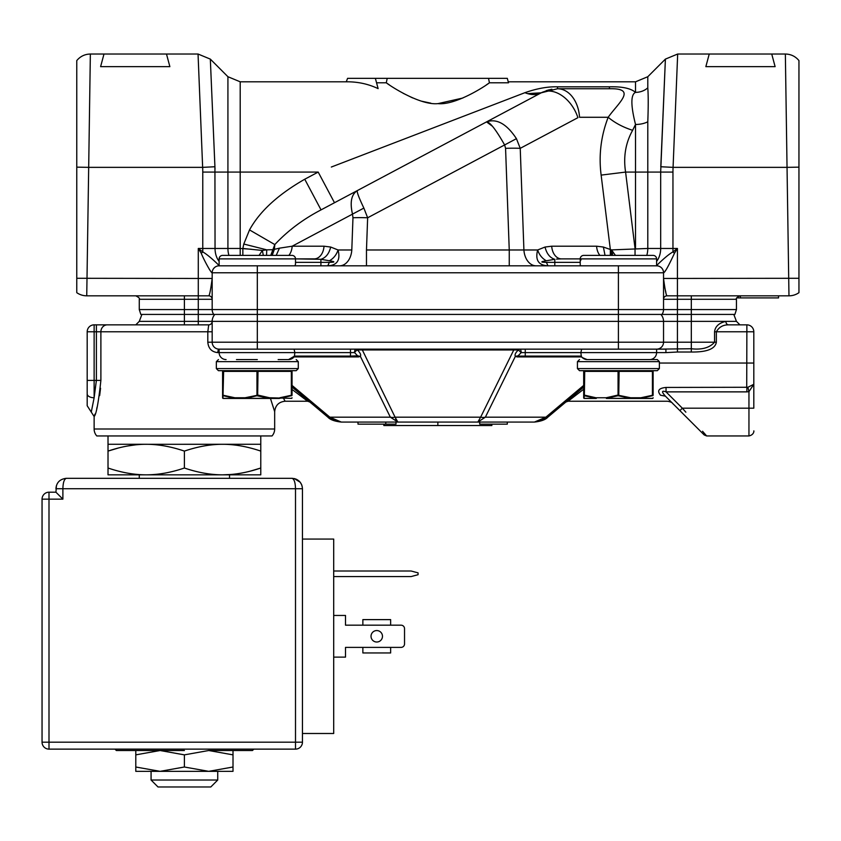 <?xml version="1.0" encoding="UTF-8"?>
<svg xmlns="http://www.w3.org/2000/svg" width="841" height="841" viewBox="0 0 841 841"><rect width="100%" height="100%" fill="white"/><g stroke="black" fill="none" stroke-linecap="round" stroke-linejoin="round"><path stroke-width="1.26" d="M673.073 167.359A96.126 96.126 90.6 0 0 672.958 172.079L672.958 251.922L674.45 253.299C668.416 266.261 664.789 272.747 663.549 272.768L663.538 278.455L798.95 278.287L798.95 60.584L798.95 167.149L787.039 167.359L785.357 54.024L787.039 167.359L673.073 167.359L677.678 54.024L673.073 167.359L660.795 166.749L665.399 59.112L660.679 172.079L647.791 172.079L647.791 121.777C648.358 106.86 648.358 95.559 647.791 87.863L647.791 76.72L665.399 59.112L677.678 54.024L709.236 54.024L705.851 66.66L775.118 66.66L771.733 54.024L709.236 54.024M646.771 255.401A17.356 12.279 90 0 0 647.791 248.463L611.512 249.903L611.186 255.401M674.45 253.299L677.425 248.463L672.958 251.922C667.207 254.865 654.992 266.923 656.611 265.819L656.6 265.819A6.949 6.949 -90 0 1 663.538 272.768L663.538 309.572A8.336 8.336 -90 0 1 661.972 314.429L140.836 314.429L139.27 309.572L212.174 309.572L212.174 272.768A6.949 6.949 90 0 1 219.123 265.819L656.6 265.819A6.949 6.938 90 0 1 663.549 272.768L257.314 272.768L257.314 309.572L677.425 309.572L677.425 299.291L736.453 299.291C735.759 298.439 736.916 297.283 739.922 295.822M740.364 295.822L740.364 297.903L778.556 297.903L778.556 295.822L788.974 295.822L667.018 295.822C666.167 295.433 665.01 289.651 663.538 278.455M672.958 172.079L660.679 172.079L660.679 248.463L677.425 248.463L677.425 295.822L667.018 295.822A3.469 3.469 0 0 0 663.538 299.291L677.425 299.291L677.425 295.822L691.313 295.822L691.313 309.572L736.453 309.572L734.887 314.429L661.972 314.429A8.336 8.336 -90 0 0 663.538 309.572M798.95 278.287L798.95 292.668A17.356 17.356 0 0 1 788.974 295.822L787.039 167.359M798.95 264.326L798.95 240.768L798.95 264.326M798.95 203.722L798.95 148.699L798.95 203.722M798.95 130.712L798.95 113.85L798.95 130.712M798.95 91.974L798.95 79.821M665.746 270.213L665.052 271.128M609.42 86.823L557.53 86.823L557.53 88.747L609.42 88.747L609.42 86.823C622.067 86.465 630.761 88.316 635.523 92.363C630.687 94.581 630.676 105.283 635.523 124.457L632.621 130.313C622.918 127.18 614.771 122.828 608.169 117.277L579.533 117.277A31.243 22.087 -90 0 0 557.53 88.747L609.42 88.747C637.604 88.032 618.419 102.854 608.169 117.277C600.947 136.053 598.603 155.333 601.136 175.107L625.588 172.079C623.234 156.889 625.578 142.97 632.621 130.313M667.018 295.822A3.469 3.469 90 0 0 663.538 299.291A3.469 3.469 90 0 1 667.018 295.822M665.851 292.342L664.474 286.35M580.742 265.819L580.237 264.873M581.015 259.554L580.584 260.615M557.53 86.823C547.764 86.539 536.905 88.494 524.921 92.689L331.333 167.033M376.558 82.796L386.282 82.796C391.044 86.56 420.332 105.461 437.867 103.632C455.401 105.451 484.689 86.549 489.441 82.796L486.34 84.899M488.505 78.329L489.441 82.796L508.5 82.796L507.302 78.329L347.585 78.329L346.271 81.808C357.625 81.672 368.242 83.953 378.124 88.631L378.082 88.494M462.834 98.029L437.94 103.632M430.823 103.17L421.719 101.214M412.616 97.913L403.091 93.256M389.278 84.825L386.282 82.796L387.217 78.329M545.021 247.044C546.713 253.761 549.972 257.851 554.808 259.301L546.303 260.763C540.321 261.782 540.353 262.308 546.408 262.35L547.954 265.819C538.513 265.346 535.086 260.069 537.651 249.977L545.021 247.044L551.707 246.203A13.887 9.819 -90 0 0 561.483 258.881L580.216 258.881A3.469 3.469 0 0 1 583.686 255.401L653.121 255.401A3.469 3.469 -90 0 1 656.6 258.881L561.483 258.881A13.887 9.819 -90 0 1 551.707 246.203L596.595 246.203L603.396 247.044L605.026 255.401M359.086 265.819L509.247 265.819L509.247 249.977L523.911 249.977A17.356 12.268 -90 0 0 536.138 265.819L547.922 265.819M530.408 265.819L533.867 265.819M328.789 265.819L345.325 265.819M514.04 265.819L516.637 265.819M599.885 255.401A13.887 9.819 90 0 1 596.595 246.203M556.5 259.112L561.483 258.881M546.408 262.35L554.808 262.35L546.408 262.35M546.303 260.763C542.161 258.45 539.281 254.855 537.651 249.977L366.476 249.977L366.476 265.819L363.386 265.819M612.353 255.401L612.774 251.68L615.433 255.401M603.396 247.044L611.512 249.903L612.774 251.68M601.136 175.107L610.356 249.619L610.335 255.401M213.74 314.429A8.336 8.336 90 0 1 212.174 309.572L257.314 309.572L257.314 321.378L212.174 321.378A3.469 3.469 0 0 1 208.705 324.847L207.811 331.785L207.811 342.203C208.41 348.531 211.753 352.011 217.84 352.621A3.469 1.283 -90 0 1 219.123 349.152A3.469 1.283 -90 0 0 217.84 352.621L219.123 352.621A6.949 6.949 0 0 0 226.071 359.57M295.506 264.053L294.981 265.819M219.028 265.819L219.123 265.819A6.949 6.949 90 0 0 212.174 272.768L212.216 272.011M212.174 278.455C210.713 289.672 209.556 295.464 208.705 295.822A3.469 3.469 0 0 1 212.174 299.291A3.469 3.469 -90 0 0 208.705 295.822L198.287 295.822L208.705 295.822L198.287 295.822L198.287 278.455L212.174 278.455L212.174 272.768C211.102 273.42 203.049 258.145 201.272 253.299L198.371 248.589M135.79 295.822C138.849 297.378 140.016 298.544 139.27 299.291L198.287 299.291L198.287 295.822L86.739 295.822A17.356 17.356 0 0 1 76.773 292.668L76.773 278.287L198.287 278.455L198.287 248.463L202.765 251.922L201.272 253.299M209.157 269.036L209.977 270.213M523.922 102.013L541.226 92.815L527.549 93.635M557.53 88.747L541.226 92.815L357.351 190.581L510.498 109.151M214.96 167.632L215.002 169.146M214.928 166.749L210.324 59.112L214.928 166.749L210.324 59.112L214.928 166.749L215.044 248.463L202.765 248.463L202.765 172.079A96.231 96.231 -91 0 0 202.649 167.359L198.045 54.024L202.649 167.359L214.928 166.749M240.2 255.191L240.2 248.463L227.922 248.463A17.356 12.279 -90 0 0 228.952 255.401M266.555 255.401L266.734 249.84L262.371 250.45L242.849 248.463L243.785 244.037L249.525 229.919C259.638 211.417 278.045 194.523 304.747 179.228L321.041 209.882L334.497 202.734L318.192 172.079L240.2 172.079L240.2 81.808L346.271 81.808M533.909 96.704L541.226 92.815C536.432 95.191 531.007 95.149 524.921 92.689M541.226 92.815A31.243 21.414 62 0 1 577.904 117.677L520.232 148.342L516.437 138.66C506.66 123.879 496.695 118.287 486.54 121.892L541.226 92.815L548.458 89.955M492.532 126.339L486.54 121.892L321.041 209.882C303.117 219.207 287.706 230.77 274.807 244.573L270.728 255.401M486.55 121.882L486.54 121.892C489.83 121.819 495.854 129.503 504.621 144.946L367.643 217.777L363.869 208.084C358.792 197.467 356.626 191.632 357.351 190.581C351.391 194.355 349.772 202.208 352.495 214.129C349.751 202.282 351.37 194.429 357.351 190.581M516.437 138.66L504.621 144.946L505.567 148.342A20.836 1.819 -2.1 0 1 520.232 148.342L523.911 249.977M343.181 265.819L339.585 265.819A17.356 12.268 90 0 1 339.585 265.819L339.585 265.819A17.356 12.268 90 0 0 351.801 249.977L338.071 249.977C340.626 260.09 337.188 265.367 327.759 265.819L329.315 262.35C335.338 262.276 335.38 261.751 329.42 260.763L320.915 259.301L320.915 262.35L329.315 262.35L295.506 262.35M330.692 247.044C329.104 253.635 325.845 257.724 320.915 259.301L295.506 258.881L314.24 258.881A13.887 9.819 90 0 0 324.016 246.203L330.692 247.044L338.071 249.977C336.442 254.855 333.562 258.45 329.42 260.763M282.397 258.881L286.571 258.881M324.016 246.203L292.174 246.203L279.433 248.169L292.174 246.203A13.887 9.819 -90 0 1 288.894 255.401M243.785 244.037L266.734 249.84L272.768 249.693L279.433 248.169L276.195 255.401M274.387 249.304L274.807 244.573L274.387 249.304L272.169 255.401M271.159 255.401L273.241 249.567M259.081 255.401L262.371 250.45L263.317 255.401M274.807 244.573L249.525 229.919M363.869 208.084L292.174 246.203M292.037 255.401A3.469 3.469 0 0 1 295.506 258.881L219.123 258.881A3.469 3.469 90 0 1 222.592 255.401L292.037 255.401M257.314 265.819L257.314 272.768L212.174 272.768A6.949 6.949 90 0 1 219.123 265.819C220.952 267.165 209.241 255.475 202.765 251.922L202.765 248.463L198.287 248.463M212.174 299.291A3.469 3.469 0 0 0 208.705 295.822A3.469 3.469 0 0 1 212.174 299.291A3.469 3.469 0 0 0 208.705 295.822A3.469 3.469 -90 0 1 212.174 299.291L198.287 299.291L198.287 309.572L198.287 299.291M202.649 167.359L88.683 167.359L90.355 54.024L88.683 167.359L76.773 167.149L76.773 60.584L76.773 278.287M76.773 264.326L76.773 240.768L76.773 264.326M76.773 203.722L76.773 148.699L76.773 203.722M76.773 130.712L76.773 113.85L76.773 130.712M76.773 91.974L76.773 79.821M76.773 60.584C80.305 56.336 84.836 54.15 90.355 54.034L198.045 54.024L210.324 59.112L227.922 76.72L227.922 172.079L240.2 172.079L240.2 248.463L251.217 249.23M314.24 258.881L295.506 258.881L295.506 264.284M366.476 265.819L362.503 265.819M546.408 90.576L551.896 89.209M103.99 54.024L100.605 66.66L169.871 66.66L166.486 54.024M375.359 78.329L378.124 88.631M740.364 297.903L736.748 297.903M516.006 349.152L581.657 349.152L513.777 349.152L513.777 349.961L518.34 349.951C515.491 352.768 514.503 354.902 515.365 356.353L485.373 417.178L477.856 422.066L341.299 422.066L329.861 417.178A10.418 3.154 130 0 1 327.895 417.178L341.299 422.066L330.639 417.903M359.506 349.152L358.907 349.152M357.656 349.152L356.311 349.152M733.804 314.429L736.453 321.378L691.313 321.378L691.313 309.572L677.425 309.572L677.425 321.378L663.538 321.378A10.418 10.418 -90 0 0 660.889 314.429A10.418 10.418 90 0 1 663.538 321.378A10.418 10.418 90 0 0 660.889 314.429A10.418 10.418 -90 0 1 663.538 321.378L663.538 342.203L677.425 342.203L677.425 352.022L665.914 352.621L665.914 349.152L656.6 349.152A6.949 6.949 -90 0 0 663.538 342.203A6.949 6.949 90 0 1 656.6 349.152L219.123 349.152A6.949 6.949 90 0 1 212.174 342.203L212.174 321.378A10.418 10.418 90 0 1 214.833 314.429A10.418 10.418 -90 0 0 212.174 321.378L212.174 321.903M214.833 347.669L214.318 347.228A6.949 6.949 90 0 0 219.123 349.152A6.949 6.949 90 0 1 212.174 342.203L618.408 342.203L618.408 321.378L257.314 321.378L257.314 349.152M568.474 399.832L547.827 417.178A10.418 3.154 -130 0 1 545.862 417.178L534.424 422.066L477.856 422.066L485.373 417.178A10.418 7.601 -153.8 0 1 480.632 417.178L477.856 422.066L395.995 422.066L395.995 424.148L358.003 424.148L358.003 422.066L385.777 422.066L385.777 424.148M673.189 404.037L672.537 403.281C672.19 402.513 670.561 401.84 667.607 401.231L568.085 401.231L565.846 402.04L568.085 401.231L583.686 389.215L583.686 387.06L579.754 390.371M579.428 390.634L567.118 400.968M583.686 387.06L565.972 401.945M507.302 422.066L479.717 422.066L479.717 424.148L507.302 424.148L507.302 422.066L534.424 422.066L546.871 417.935M328.842 417.935L327.895 417.178A10.418 3.154 130 0 0 327.906 417.189L292.037 387.06M395.575 418.902L397.856 422.066L395.081 417.178L480.632 417.178L437.856 417.178M94.97 414.108L94.129 416.505L94.129 429.005L274.671 429.005L274.671 411.648L270.455 398.455M100.552 388.237L99.648 395.627M97.283 406.529L96.736 408.474M274.671 429.005A10.418 10.418 -90 0 1 272.021 435.953L96.778 435.953A10.418 10.418 90 0 1 94.129 429.005M96.778 435.953L272.021 435.953M212.174 339.922L212.174 331.785L96.389 331.785L96.389 380.395L94.129 397.761L91.27 412.079L94.129 416.505C96.21 414.718 98.46 402.681 100.888 380.395L100.888 331.785A6.949 6.423 -90 0 1 107.312 324.847L208.705 324.847A3.469 3.469 0 0 0 212.174 321.378A3.469 3.469 0 0 1 208.705 324.847L208.705 324.847M91.27 412.079L87.191 405.751L87.191 331.785A6.949 6.949 0 0 1 94.129 324.847A6.949 6.949 0 0 0 87.191 331.785L94.129 331.785L94.129 380.395L100.888 380.395M87.191 380.395L87.191 393.903A6.949 3.858 180 0 0 94.129 397.761L94.129 380.395L87.191 380.395M212.174 328.663L212.174 331.165M212.174 323.585L212.174 325.677M214.318 347.217L214.854 347.68M748.953 391.633L746.871 391.874L746.871 387.438L747.912 387.27L666.04 387.438L666.04 391.874L682.335 408.179C715.018 445.52 715.018 445.52 682.335 408.179L748.953 408.179L748.953 391.633L753.809 384.284L747.912 387.27L748.953 391.633L753.809 384.284L753.809 408.179L753.809 331.785L746.871 331.785L746.871 324.847A6.949 6.949 0 0 1 753.809 331.785A6.949 6.949 0 0 0 746.871 324.847L728.548 324.847C723.029 324.815 718.971 327.128 716.353 331.785C718.971 327.128 723.039 324.815 728.548 324.847A3.469 2.66 -90 0 1 725.888 321.378C718.95 322.965 715.176 326.434 714.566 331.785L714.566 342.203C709.625 347.785 701.878 349.961 691.323 348.752L691.313 321.378L677.425 321.378L677.425 342.203L716.353 342.203C715.165 348.941 706.818 352.211 691.313 352.022L691.313 348.752L656.6 349.152L656.6 352.621L665.914 352.621M681.136 411.88L704.19 434.934L679.885 410.629L682.335 408.179L685.857 412.185M702.54 431.265L706.64 435.953L748.953 435.953L748.953 408.179L753.809 408.179M665.378 396.122L679.864 410.608M666.04 387.438C658.724 388.153 656.874 390.739 660.511 395.217C669.804 403.081 669.804 403.081 660.511 395.217L665.42 396.164C661.415 391.738 661.625 390.308 666.04 391.874L746.871 391.874M679.885 410.629L665.42 396.164M668.437 399.181L671.129 401.872M672.369 403.112L668.584 399.328M663.538 342.203A6.949 6.949 0 0 1 656.6 349.152A6.949 6.949 -90 0 0 663.538 342.203A6.949 6.949 90 0 1 656.6 349.152A6.949 6.949 -90 0 0 663.538 342.203L618.408 342.203L618.408 349.152M518.109 355.817L515.365 356.353L517.11 356.91A3.469 2.46 -90 0 1 518.687 356.09L581.142 356.09A6.949 6.949 90 0 0 587.155 359.57L649.651 359.57A6.949 6.949 90 0 0 656.6 352.621L580.847 352.621L581.31 356.09L518.687 356.09L518.109 355.817L521.189 352.621L580.847 352.621L581.657 349.152M395.091 417.178A10.418 7.601 153.8 0 1 390.35 417.178L397.856 422.066M357.604 355.817L350.466 356.09L350.466 349.152L355.89 349.152A3.469 1.356 -90 0 0 354.534 352.621L357.604 355.817L360.358 356.353C361.21 354.891 360.221 352.747 357.393 349.951L513.777 349.961L480.632 417.178M292.037 385.409L329.861 417.178L390.35 417.178L360.358 356.353L358.613 356.91A3.469 2.46 90 0 0 357.036 356.09L294.581 356.09L288.568 359.57A6.949 6.949 90 0 0 294.581 356.09M309.877 402.04L307.638 401.231L292.037 389.436L307.638 401.231L285.088 401.231L283.596 398.455M94.129 324.847L107.312 324.847L94.129 324.847L94.129 331.785L96.389 331.785L96.389 324.847M294.056 349.152L294.876 352.621L354.534 352.621A3.469 1.083 129.3 0 1 357.393 349.951L355.89 349.152L294.066 349.152L355.88 349.152M288.568 359.57L278.15 359.57M350.466 356.09L294.413 356.09L294.876 352.621L219.123 352.621L219.123 349.152L218.103 349.078M359.717 349.152L361.935 349.152L395.081 417.178M411.375 349.152L361.935 349.152M516.216 349.152L516.816 349.152M518.067 349.152L525.257 349.152L525.257 356.09M521.189 352.621A3.469 1.356 90 0 0 519.833 349.152L518.34 349.951L521.189 352.621M437.856 422.066L437.856 425.535L491.869 425.535L491.869 424.148M437.856 425.535L383.843 425.535L383.843 424.148M260.784 474.839L260.784 468.017L260.784 474.839L108.016 474.839L108.016 468.017C121.356 472.547 134.087 474.818 146.208 474.839C158.329 474.818 171.059 472.547 184.4 468.017C197.74 472.547 210.471 474.818 222.592 474.839C234.713 474.818 247.443 472.547 260.784 468.017L250.786 471.002M108.016 474.839L108.016 444.279L108.016 451.102L117.971 448.137M260.784 468.017L260.784 451.102C247.443 446.571 234.713 444.3 222.592 444.279C210.471 444.3 197.74 446.571 184.4 451.102C171.059 446.571 158.329 444.3 146.208 444.279C134.087 444.3 121.356 446.571 108.016 451.102M184.4 451.102L184.4 468.017M135.716 474.282L133.183 473.988M127.632 445.993L135.674 444.836M145.482 444.29L260.784 444.279L260.784 451.102M240.61 473.231L237.593 473.714M231.065 474.482L222.602 474.839M108.016 435.953L108.016 444.279L146.208 444.279M151.075 771.344L151.075 780.028L217.735 780.028L217.735 771.344M151.075 780.028L158.013 786.976L210.786 786.976L217.735 780.028M302.455 488.726L295.506 488.726C295.338 482.534 294.182 479.065 292.037 478.308C298.492 479.065 301.961 482.534 302.455 488.726L302.455 539.07L333.698 539.07L333.698 733.499L302.455 733.499L302.455 742.183A6.949 6.949 0 0 1 295.506 749.131A6.949 6.949 0 0 0 302.455 742.183A6.949 6.949 0 0 1 295.506 749.131L295.506 742.183L302.455 742.183M302.203 486.476L301.477 484.321M300.258 482.324L297.535 479.885M296.663 479.391L294.413 478.582M292.037 478.308L66.355 478.308C64.2 479.065 63.043 482.534 62.886 488.726L62.886 499.144L48.999 499.144L48.999 742.183L295.506 742.183L295.506 488.726L55.937 488.726C56.431 482.534 59.9 479.065 66.355 478.308M48.999 749.131A6.949 6.949 0 0 1 42.05 742.183L48.999 742.183L48.999 749.131L295.506 749.131M42.05 499.144L48.999 499.144L48.999 492.195L55.937 492.195L48.999 492.195A6.949 6.949 0 0 0 42.05 499.144A6.949 6.949 0 0 1 48.999 492.195A6.949 6.949 0 0 0 42.05 499.144L42.05 742.183M302.455 539.07L302.455 733.499M56.421 485.593L55.937 492.195L62.886 499.144M333.698 657.115L345.504 657.115L345.504 647.391L362.86 647.391L362.86 652.952L390.645 652.952L390.645 647.391L401.052 647.391A3.469 3.469 0 0 0 404.532 643.922L404.532 628.648A3.469 3.469 0 0 0 401.052 625.178L345.504 625.178L345.504 615.454L333.698 615.454M401.052 625.178L390.645 625.178L390.645 619.617L362.86 619.617L362.86 625.178L345.504 625.178M404.532 643.922L404.532 628.648M345.504 647.391L401.052 647.391M371.028 636.29A5.729 5.729 0 0 1 376.757 630.561A5.729 5.729 0 0 1 382.476 636.29A5.729 5.729 0 0 1 376.757 642.019A5.729 5.729 0 0 1 371.028 636.29M390.645 619.617L362.86 619.617M333.698 576.569L411.123 576.569L418.072 574.708L418.072 572.868L411.123 571.007L333.698 571.007M218.176 750.519L252.458 750.519L218.176 750.519M160.095 750.519L135.79 754.861L135.79 750.519L160.095 750.519L184.4 754.861L208.705 750.519L233.01 750.519L233.01 771.344L208.705 771.344L233.01 767.003M208.705 750.519L233.01 754.861M135.79 771.344L135.79 767.003L160.095 771.344L135.79 771.344M208.705 771.344L160.095 771.344L184.4 767.003L208.705 771.344L218.176 771.344M184.4 754.861L184.4 767.003M160.095 771.344L150.623 771.344M135.79 754.861L135.79 767.003M577.431 368.589L659.376 368.589L657.294 370.681L579.523 370.681L577.431 368.589L577.431 361.651L659.376 361.651L657.294 359.57L618.408 359.57M595.144 370.681L641.672 370.681M234.05 370.681L296.2 370.681L218.429 370.681L216.347 368.589L216.347 361.651L298.282 361.651L296.2 359.57M235.785 370.681L280.579 370.681M236.479 359.57L257.314 359.57M584.379 370.681L584.379 370.681A0.694 0.694 0 0 0 583.686 371.375L653.121 371.375A0.694 0.694 0 0 0 652.427 370.681L652.427 395.123L653.121 395.123L653.121 371.375L652.732 395.733A0.694 0.673 180 0 0 653.121 395.123L640.874 397.761L640.705 398.361L640.874 397.761L630.655 397.761L630.308 398.455L606.487 398.455M583.686 371.375L583.686 397.761L583.686 395.123L584.379 395.123L584.726 370.681L652.08 370.681M596.879 370.681L618.408 370.681M584.379 398.455L596.29 398.455L584.379 398.455A0.694 0.694 0 0 1 584.032 398.361L584.379 395.123L595.933 397.761L606.161 397.761L606.329 398.361L606.161 397.761L617.715 395.123L630.655 397.761M584.432 395.733L596.28 398.455M618.051 395.733L630.466 398.361L606.34 398.361L618.051 395.733L618.061 370.681L619.102 371.375L618.755 395.733M653.121 397.761A0.694 0.694 0 0 1 652.774 398.361L640.716 398.361L652.385 395.733M652.437 398.455L640.516 398.455L652.437 398.455A0.694 0.694 0 0 0 652.774 398.361M640.537 398.455L630.308 398.455M595.933 397.761L596.111 398.361L584.032 398.361A0.694 0.694 0 0 1 583.686 397.761M292.037 397.761A0.694 0.694 0 0 1 291.68 398.361L269.562 397.761L258.008 395.123L245.067 397.761L245.246 398.361L245.067 397.761L234.849 397.761L222.592 395.123L222.592 397.761L222.592 371.375A0.694 0.694 0 0 1 223.286 370.681L223.286 370.681A0.694 0.694 0 0 0 222.592 371.375L292.037 371.375A0.694 0.694 0 0 0 291.343 370.681L291.343 395.123L292.037 395.123L292.037 371.375L291.648 395.733A0.694 0.673 180 0 0 292.037 395.123L279.79 397.761L279.611 398.361L291.291 395.733M223.286 398.455L235.207 398.455L223.286 398.455A0.694 0.694 0 0 1 222.949 398.361L223.632 370.681L290.997 370.681M223.338 395.733L235.186 398.455M256.968 395.733L269.215 398.455L235.207 398.455L245.393 398.455L256.968 395.733L256.968 370.681L258.008 371.375L257.661 395.733M279.422 398.455L269.215 398.455M269.562 397.761L269.383 398.361L245.257 398.361M234.839 397.761L235.017 398.361L222.939 398.361A0.694 0.694 0 0 1 222.592 397.761M647.791 121.777A17.356 9.156 0 0 1 635.523 124.468L635.523 172.079L647.791 172.079L647.791 248.463L660.679 248.463A17.356 12.279 -90 0 1 656.6 261.383M635.039 255.401L635.039 248.463L625.588 172.079L635.523 172.079L635.523 248.463M647.791 76.72L635.523 81.808L635.523 92.363A17.356 15.327 180 0 0 647.791 87.863M656.6 258.881L656.6 265.819A6.949 6.949 -90 0 1 663.538 272.768M663.538 321.378A10.418 10.418 -90 0 0 660.889 314.429A10.418 10.418 90 0 1 663.538 321.378L618.408 321.378L618.408 265.819M554.808 265.819L554.808 262.35L580.216 262.35L554.808 262.35L554.808 259.301M214.833 314.429A10.418 10.418 90 0 0 212.174 321.378L198.287 321.378L198.287 309.572M184.4 295.822L184.4 321.378L139.27 321.378L141.919 314.429M219.123 261.383A17.356 12.279 90 0 1 215.044 248.463L227.922 248.463L227.922 172.079L202.765 172.079M242.849 248.463L242.849 255.401L242.849 248.463M304.747 179.228L318.192 172.079M351.801 249.977L352.968 217.777A20.836 1.819 2.1 0 1 367.643 217.777L366.476 249.977M509.247 249.977L505.567 148.342M320.915 265.819L320.915 262.35M352.968 217.777L352.495 214.129M213.614 268.542L214.676 267.438M88.683 167.359L86.739 295.822M328.537 265.01L327.927 265.788M548.017 415.37L545.862 417.178L515.617 417.178M390.35 417.178L360.106 417.178M198.287 324.847L198.287 321.378L184.4 321.378L184.4 324.847M716.353 342.203L716.353 331.785L714.566 331.785M746.713 387.438L746.871 331.785L716.353 331.785M659.376 363.039L753.809 363.039M485.373 417.178L545.862 417.178L583.686 385.409M517.11 356.91L581.688 356.91M294.024 356.91L358.613 356.91M285.088 401.231C278.823 401.903 275.354 405.373 274.671 411.648M207.811 342.203L212.174 342.203M677.425 352.022L691.313 352.022M728.548 324.847L746.871 324.847M296.2 370.681L298.282 368.589L216.347 368.589M583.686 395.123A0.694 0.673 180 0 0 584.075 395.733A0.694 0.673 -0 0 1 583.686 395.123M653.121 395.123A0.694 0.673 0 0 1 652.753 395.722M222.592 395.123A0.694 0.673 180 0 0 222.991 395.733A0.694 0.673 -0 0 1 222.592 395.123M292.037 395.123A0.694 0.673 0 0 1 291.659 395.722M771.733 54.024L785.357 54.024C790.887 54.15 795.418 56.336 798.95 60.584M635.523 81.808L508.227 81.808M580.216 264.284L580.216 258.881M219.123 265.819L219.123 258.881M139.27 299.291L139.27 309.572M541.194 92.825L525.299 101.288M227.922 76.72L240.2 81.808M349.078 265.819L355.648 265.819M520.863 265.819L527.37 265.819M533.183 265.819L536.138 265.819M342.539 265.819L341.856 265.819M526.634 265.819L520.074 265.819M513.22 265.819L512.337 265.819M736.453 299.291L736.453 309.572M212.174 331.785L212.174 330.807L212.174 331.785M212.174 328.106L212.174 325.635L212.174 328.106M212.174 321.42L212.058 320.474M736.453 321.378L739.922 324.847M706.64 435.953L704.19 434.934M666.619 397.362L671.16 401.903M577.41 392.327L568.653 399.685M567.696 400.495L566.634 401.388M581.142 356.09C580.395 356.658 582.403 357.814 587.155 359.57M327.895 417.178C330.166 419.712 334.634 421.341 341.288 422.066M139.27 321.378L135.79 324.847M547.827 417.178C545.557 419.712 541.089 421.341 534.424 422.066M748.953 435.953C754.808 434.618 753.841 429.867 753.809 431.086M139.27 474.839L139.27 478.308M229.54 474.839L229.54 478.308M260.784 435.953L260.784 444.279M301.709 484.847L300.226 482.292L294.339 478.571M253.845 749.131L252.458 750.519M184.4 750.519L116.352 750.519L114.965 749.131M577.431 361.651L579.523 359.57M659.376 368.589L659.376 361.651M216.347 361.651L218.429 359.57M298.282 368.589L298.282 361.651"/></g></svg>
